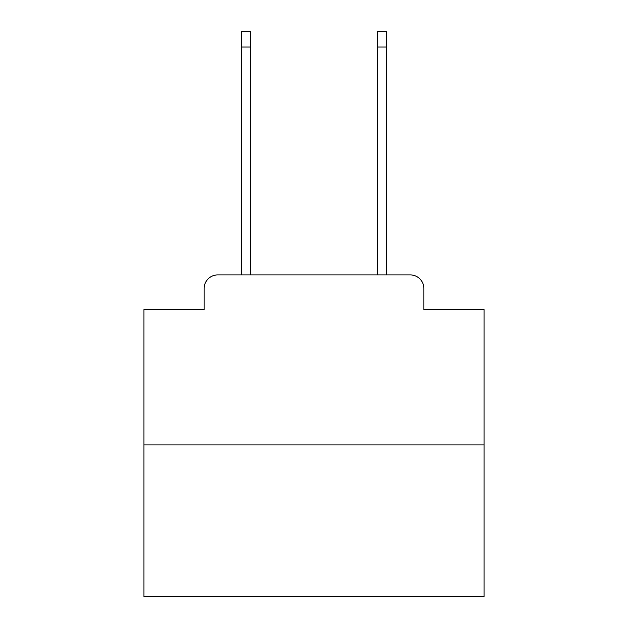<?xml version="1.0" encoding="UTF-8"?>
<svg xmlns="http://www.w3.org/2000/svg" width="628" height="628" viewBox="0 0 628 628"><rect width="100%" height="100%" fill="white"/><g stroke="black" fill="none" stroke-linecap="round" stroke-linejoin="round"><path stroke-width="0.94" d="M204.155 288.495L204.155 309.58L204.155 288.495A13.604 13.604 0 0 1 217.759 274.891L241.568 274.891L241.568 31.4L250.407 31.4L250.407 274.891L377.593 274.891L377.593 31.4L386.432 31.4L386.432 274.891L410.241 274.891L217.759 274.891M484.039 444.93L143.961 444.93L143.961 596.6L484.039 596.6L484.039 309.58L423.845 309.58L423.845 288.495A13.604 13.604 0 0 0 410.241 274.891M143.961 444.93L143.961 309.58L204.155 309.58M423.845 309.58L423.845 288.495M241.568 47.045L250.407 47.045M386.432 47.045L377.593 47.045"/></g></svg>
